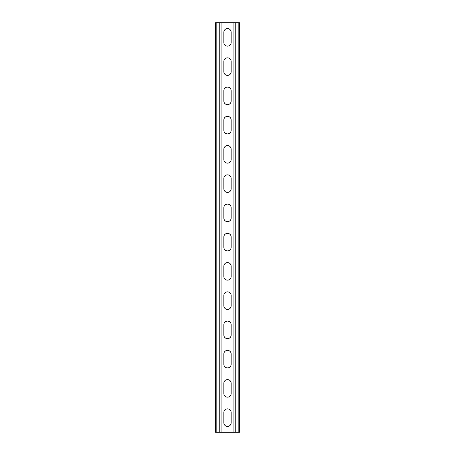 <?xml version="1.0" encoding="UTF-8"?>
<svg xmlns="http://www.w3.org/2000/svg" width="455" height="455" viewBox="0 0 455 455"><rect width="100%" height="100%" fill="white"/><g stroke="black" fill="none" stroke-linecap="round" stroke-linejoin="round"><path stroke-width="0.68" d="M221.067 22.75L221.067 432.25L233.933 432.25L233.933 22.75L219.748 22.75L219.748 432.25L221.067 432.25M223.843 412.509A3.657 3.657 0 0 1 227.5 408.852A3.657 3.657 0 0 1 231.157 412.509A3.657 3.657 0 0 0 227.5 408.852A3.657 3.657 0 0 0 223.843 412.509L223.843 422.746A3.657 3.657 0 0 0 227.5 426.398A3.657 3.657 0 0 0 231.157 422.746L231.157 412.509M231.157 422.746A3.657 3.657 0 0 1 227.5 426.398A3.657 3.657 0 0 1 223.843 422.746M223.843 383.258A3.657 3.657 0 0 1 227.5 379.601A3.657 3.657 0 0 1 231.157 383.258A3.657 3.657 0 0 0 227.5 379.601A3.657 3.657 0 0 0 223.843 383.258L223.843 393.495A3.657 3.657 0 0 0 227.5 397.152A3.657 3.657 0 0 0 231.157 393.495L231.157 383.258M231.157 393.495A3.657 3.657 0 0 1 227.5 397.152A3.657 3.657 0 0 1 223.843 393.495M223.843 266.255A3.657 3.657 0 0 1 227.5 262.598A3.657 3.657 0 0 1 231.157 266.255A3.657 3.657 0 0 0 227.5 262.598A3.657 3.657 0 0 0 223.843 266.255L223.843 276.492A3.657 3.657 0 0 0 227.5 280.149A3.657 3.657 0 0 0 231.157 276.492L231.157 266.255M231.157 276.492A3.657 3.657 0 0 1 227.5 280.149A3.657 3.657 0 0 1 223.843 276.492M223.843 237.004A3.657 3.657 0 0 1 227.5 233.352A3.657 3.657 0 0 1 231.157 237.004A3.657 3.657 0 0 0 227.5 233.352A3.657 3.657 0 0 0 223.843 237.004L223.843 247.241A3.657 3.657 0 0 0 227.5 250.898A3.657 3.657 0 0 0 231.157 247.241L231.157 237.004M231.157 247.241A3.657 3.657 0 0 1 227.5 250.898A3.657 3.657 0 0 1 223.843 247.241M223.843 295.505A3.657 3.657 0 0 1 227.5 291.848A3.657 3.657 0 0 1 231.157 295.505A3.657 3.657 0 0 0 227.5 291.848A3.657 3.657 0 0 0 223.843 295.505L223.843 305.743A3.657 3.657 0 0 0 227.5 309.4A3.657 3.657 0 0 0 231.157 305.743L231.157 295.505M231.157 305.743A3.657 3.657 0 0 1 227.5 309.4A3.657 3.657 0 0 1 223.843 305.743M223.843 324.756A3.657 3.657 0 0 1 227.5 321.099A3.657 3.657 0 0 1 231.157 324.756A3.657 3.657 0 0 0 227.5 321.099A3.657 3.657 0 0 0 223.843 324.756L223.843 334.994A3.657 3.657 0 0 0 227.5 338.651A3.657 3.657 0 0 0 231.157 334.994L231.157 324.756M231.157 334.994A3.657 3.657 0 0 1 227.5 338.651A3.657 3.657 0 0 1 223.843 334.994M223.843 354.007A3.657 3.657 0 0 1 227.5 350.35A3.657 3.657 0 0 1 231.157 354.007A3.657 3.657 0 0 0 227.5 350.35A3.657 3.657 0 0 0 223.843 354.007L223.843 364.245A3.657 3.657 0 0 0 227.5 367.902A3.657 3.657 0 0 0 231.157 364.245L231.157 354.007M231.157 364.245A3.657 3.657 0 0 1 227.5 367.902A3.657 3.657 0 0 1 223.843 364.245M223.843 42.491A3.657 3.657 0 0 0 227.5 46.148A3.657 3.657 0 0 0 231.157 42.491A3.657 3.657 0 0 1 227.5 46.148A3.657 3.657 0 0 1 223.843 42.491L223.843 32.254A3.657 3.657 0 0 1 227.5 28.602A3.657 3.657 0 0 1 231.157 32.254A3.657 3.657 0 0 0 227.5 28.602A3.657 3.657 0 0 0 223.843 32.254M231.157 32.254L231.157 42.491M223.843 71.742A3.657 3.657 0 0 0 227.5 75.399A3.657 3.657 0 0 0 231.157 71.742A3.657 3.657 0 0 1 227.5 75.399A3.657 3.657 0 0 1 223.843 71.742L223.843 61.505A3.657 3.657 0 0 1 227.5 57.848A3.657 3.657 0 0 1 231.157 61.505A3.657 3.657 0 0 0 227.5 57.848A3.657 3.657 0 0 0 223.843 61.505M231.157 61.505L231.157 71.742M223.843 188.745A3.657 3.657 0 0 0 227.5 192.402A3.657 3.657 0 0 0 231.157 188.745A3.657 3.657 0 0 1 227.5 192.402A3.657 3.657 0 0 1 223.843 188.745L223.843 178.508A3.657 3.657 0 0 1 227.5 174.851A3.657 3.657 0 0 1 231.157 178.508A3.657 3.657 0 0 0 227.5 174.851A3.657 3.657 0 0 0 223.843 178.508M231.157 178.508L231.157 188.745M223.843 217.996A3.657 3.657 0 0 0 227.5 221.648A3.657 3.657 0 0 0 231.157 217.996A3.657 3.657 0 0 1 227.5 221.648A3.657 3.657 0 0 1 223.843 217.996L223.843 207.759A3.657 3.657 0 0 1 227.5 204.102A3.657 3.657 0 0 1 231.157 207.759A3.657 3.657 0 0 0 227.5 204.102A3.657 3.657 0 0 0 223.843 207.759M231.157 207.759L231.157 217.996M223.843 159.495A3.657 3.657 0 0 0 227.5 163.152A3.657 3.657 0 0 0 231.157 159.495A3.657 3.657 0 0 1 227.5 163.152A3.657 3.657 0 0 1 223.843 159.495L223.843 149.257A3.657 3.657 0 0 1 227.5 145.6A3.657 3.657 0 0 1 231.157 149.257A3.657 3.657 0 0 0 227.5 145.6A3.657 3.657 0 0 0 223.843 149.257M231.157 149.257L231.157 159.495M223.843 130.244A3.657 3.657 0 0 0 227.5 133.901A3.657 3.657 0 0 0 231.157 130.244A3.657 3.657 0 0 1 227.5 133.901A3.657 3.657 0 0 1 223.843 130.244L223.843 120.006A3.657 3.657 0 0 1 227.5 116.349A3.657 3.657 0 0 1 231.157 120.006A3.657 3.657 0 0 0 227.5 116.349A3.657 3.657 0 0 0 223.843 120.006M231.157 120.006L231.157 130.244M223.843 100.993A3.657 3.657 0 0 0 227.5 104.65A3.657 3.657 0 0 0 231.157 100.993A3.657 3.657 0 0 1 227.5 104.65A3.657 3.657 0 0 1 223.843 100.993L223.843 90.755A3.657 3.657 0 0 1 227.5 87.098A3.657 3.657 0 0 1 231.157 90.755A3.657 3.657 0 0 0 227.5 87.098A3.657 3.657 0 0 0 223.843 90.755M231.157 90.755L231.157 100.993M219.748 22.75L215.505 22.75L215.505 432.25L219.748 432.25M233.933 22.75L239.495 22.75L239.495 432.25L233.933 432.25M216.825 22.75L216.825 432.25M238.175 22.75L238.175 432.25M235.252 22.75L235.252 432.25"/></g></svg>
